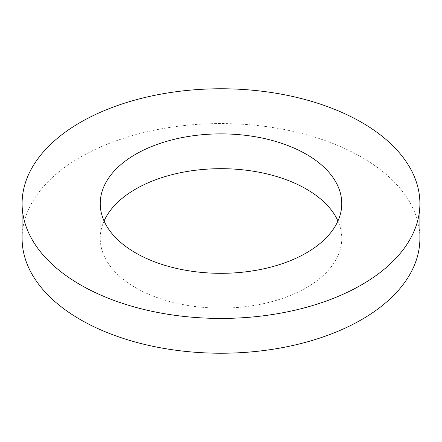 <?xml version="1.0" encoding="UTF-8"?>
<svg xmlns="http://www.w3.org/2000/svg" width="442" height="442" viewBox="0 0 442 442"><rect width="100%" height="100%" fill="white"/><g stroke="black" fill="none" stroke-linecap="round" stroke-linejoin="round"><path stroke-width="0.33" stroke-dasharray="2.21 1.66" d="M104.058 221A120.76 69.72 0 0 0 100.24 238.398A120.76 69.72 0 0 0 135.611 287.698A120.76 69.72 0 0 0 267.211 302.814A120.76 69.72 0 0 0 341.76 238.398A120.76 69.72 0 0 0 337.942 221M419.9 238.398A198.9 114.832 0 0 0 361.644 157.203A198.9 114.832 0 0 0 144.882 132.307A198.9 114.832 0 0 0 22.1 238.398M100.24 238.398L100.24 203.602M341.76 238.398L341.76 203.602"/><path stroke-width="0.66" d="M306.389 154.302A120.76 69.72 0 0 0 174.789 139.186A120.76 69.72 0 0 0 100.24 203.602A120.76 69.72 0 0 0 135.611 252.901A120.76 69.72 0 0 0 267.211 268.012A120.76 69.72 0 0 0 341.76 203.602A120.76 69.72 0 0 0 306.389 154.302M337.942 221A120.76 69.72 0 0 0 306.389 189.099A120.76 69.72 0 0 0 189.187 171.142A120.76 69.72 0 0 0 104.058 221M22.1 203.602L22.1 238.398A198.9 114.832 0 0 0 80.356 319.599A198.9 114.832 0 0 0 297.118 344.495A198.9 114.832 0 0 0 419.9 238.398L419.9 203.602A198.9 114.832 0 0 0 361.644 122.401A198.9 114.832 0 0 0 144.882 97.505A198.9 114.832 0 0 0 22.1 203.602A198.9 114.832 0 0 0 80.356 284.797A198.9 114.832 0 0 0 297.118 309.693A198.9 114.832 0 0 0 419.9 203.602"/></g></svg>
